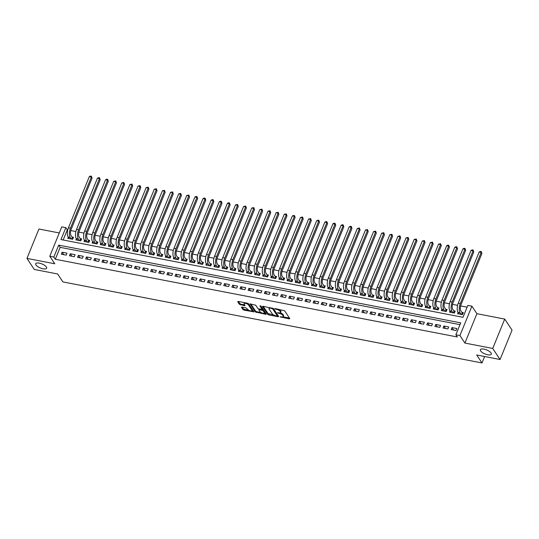 <?xml version="1.0" encoding="UTF-8"?>
<svg xmlns="http://www.w3.org/2000/svg" width="539" height="539" viewBox="0 0 539 539"><rect width="100%" height="100%" fill="white"/><g stroke="black" fill="none" stroke-linecap="round" stroke-linejoin="round"><path stroke-width="0.81" d="M280.058 316.831L289.288 318.879L289.793 318.596L284.612 310.781L275.058 308.557L274.701 308.753L276.561 309.379A2.897 1.065 -157.8 0 1 280.031 311.259L280.462 311.913A2.897 1.065 -157.8 0 1 280.597 312.512A2.897 1.065 -157.8 0 1 278.831 312.809L277.383 312.788L279.236 313.415A2.897 1.065 -157.8 0 1 282.705 315.295L283.137 315.948A2.897 1.065 -157.8 0 1 283.271 316.548A2.897 1.065 -157.8 0 1 281.513 316.844L280.058 316.831M46.374 266.967A5.902 2.176 -157.8 0 0 40.627 263.47A5.902 2.176 -157.8 0 0 35.709 263.733A5.902 2.176 -157.8 0 0 35.978 264.959A5.902 2.176 -157.8 0 0 41.719 268.462A5.902 2.176 -157.8 0 0 46.637 268.193A5.902 2.176 -157.8 0 0 46.374 266.967M491.036 352.944A5.902 2.176 -157.8 0 0 485.295 349.44A5.902 2.176 -157.8 0 0 480.37 349.71A5.902 2.176 -157.8 0 0 480.64 350.929A5.902 2.176 -157.8 0 0 486.38 354.433A5.902 2.176 -157.8 0 0 491.305 354.17A5.902 2.176 -157.8 0 0 491.036 352.944M241.937 307.055L241.425 307.331L242.88 309.527L243.965 310.114L253.923 311.838L248.701 303.841L247.617 303.248L238.211 301.429L237.699 301.712L239.457 304.36L244.565 305.728L245.077 305.445L244.207 304.131A2.419 0.889 -157.8 0 1 244.093 303.632A2.419 0.889 -157.8 0 1 246.114 303.524A2.419 0.889 -157.8 0 1 248.472 304.959L251.881 310.1A2.419 0.889 -157.8 0 1 251.989 310.605A2.419 0.889 -157.8 0 1 249.975 310.713A2.419 0.889 -157.8 0 1 247.617 309.278L245.966 307.83L241.937 307.055M53.839 257.042L49.783 256.254L61.769 226.879L65.832 227.667L60.968 239.572L462.994 317.303L467.852 305.391L471.915 306.179L459.929 335.554L455.866 334.766L460.724 322.861L58.704 245.13L53.839 257.042L55.308 259.252L457.335 336.983L455.866 334.766M500.064 359.506L492.727 348.45L504.72 319.075L512.05 330.131L500.064 359.506L476.712 354.992L481.994 362.956L62.915 281.924L57.633 273.967L34.28 269.453L26.95 258.397L54.769 263.773L49.783 256.254M504.72 319.075L476.9 313.698L464.914 343.073L492.727 348.45M464.914 343.073L459.929 335.554M267.674 314.318L268.759 314.911L278.164 316.73L278.676 316.447L273.495 308.631L262.998 306.226L262.493 306.509L267.674 314.318L267.998 313.523L273.738 315.012M265.767 314.331L255.277 311.926L250.056 303.922L255.715 305.195L257.817 308.362L258.902 308.955L262.122 309.379L259.892 305.889L261.011 306.105L266.279 314.048L265.767 314.331L266.037 313.685M59.29 232.956L38.936 229.021L26.95 258.397M68.264 237.167L67.793 238.326L72.664 239.262L73.472 237.281L72.051 237.005M76.383 238.737L75.911 239.895L80.789 240.832L81.598 238.851L80.176 238.575M84.508 240.306L84.037 241.465L88.908 242.409L89.717 240.421L88.295 240.145M92.627 241.876L92.156 243.035L97.033 243.978L97.842 241.991L96.42 241.715M100.753 243.446L100.281 244.605L105.152 245.548L105.961 243.561L104.539 243.284M108.871 245.016L108.4 246.175L113.271 247.118L114.086 245.13L112.664 244.854M116.997 246.586L116.525 247.745L121.396 248.688L122.205 246.7L120.783 246.424M125.115 248.156L124.644 249.314L129.515 250.258L130.33 248.27L128.909 247.994M133.241 249.725L132.762 250.884L137.64 251.828L138.449 249.84L137.027 249.57M141.359 251.295L140.888 252.454L145.759 253.397L146.568 251.41L145.146 251.14M149.478 252.872L149.007 254.024L153.885 254.967L154.693 252.98L153.271 252.71M157.604 254.442L157.132 255.594L162.003 256.537L162.812 254.556L161.39 254.28M165.722 256.012L165.251 257.164L170.129 258.107L170.937 256.126L169.515 255.85M173.848 257.581L173.376 258.733L178.247 259.677L179.056 257.696L177.634 257.42M181.966 259.151L181.495 260.303L186.366 261.247L187.181 259.266L185.76 258.989M190.092 260.721L189.62 261.88L194.491 262.816L195.3 260.836L193.878 260.559M198.211 262.291L197.739 263.45L202.61 264.386L203.425 262.405L202.004 262.129M206.336 263.861L205.858 265.02L210.736 265.963L211.544 263.975L210.122 263.699M214.455 265.431L213.983 266.589L218.854 267.533L219.663 265.545L218.241 265.269M222.573 267L222.102 268.159L226.98 269.102L227.788 267.115L226.367 266.839M230.699 268.57L230.227 269.729L235.098 270.672L235.907 268.685L234.485 268.409M238.817 270.14L238.346 271.299L243.224 272.242L244.032 270.255L242.611 269.978M246.943 271.71L246.471 272.869L251.342 273.812L252.151 271.824L250.729 271.548M255.062 273.28L254.59 274.439L259.461 275.382L260.276 273.394L258.855 273.125M263.187 274.85L262.715 276.008L267.587 276.952L268.395 274.964L266.973 274.695M271.306 276.426L270.834 277.578L275.705 278.522L276.52 276.534L275.099 276.264M279.431 277.996L278.953 279.148L283.831 280.091L284.639 278.104L283.218 277.834M287.55 279.566L287.078 280.718L291.949 281.661L292.758 279.68L291.336 279.404M295.668 281.136L295.197 282.288L300.075 283.231L300.883 281.25L299.462 280.974M303.794 282.705L303.322 283.858L308.193 284.801L309.002 282.82L307.58 282.544M311.913 284.275L311.441 285.434L316.319 286.371L317.127 284.39L315.706 284.114M320.038 285.845L319.566 287.004L324.438 287.941L325.246 285.96L323.824 285.683M328.157 287.415L327.685 288.574L332.556 289.51L333.371 287.53L331.95 287.253M336.282 288.985L335.81 290.144L340.682 291.087L341.49 289.099L340.069 288.823M344.401 290.555L343.929 291.714L348.8 292.657L349.616 290.669L348.194 290.393M352.526 292.125L352.055 293.283L356.926 294.227L357.734 292.239L356.313 291.963M360.645 293.694L360.173 294.853L365.044 295.796L365.853 293.809L364.431 293.533M368.764 295.264L368.292 296.423L373.17 297.366L373.978 295.379L372.557 295.102M376.889 296.834L376.417 297.993L381.289 298.936L382.097 296.949L380.675 296.672M385.008 298.404L384.536 299.563L389.414 300.506L390.223 298.518L388.801 298.249M393.133 299.974L392.661 301.133L397.533 302.076L398.341 300.088L396.92 299.819M401.252 301.55L400.78 302.702L405.651 303.646L406.467 301.658L405.045 301.389M409.377 303.12L408.906 304.272L413.777 305.215L414.585 303.235L413.164 302.958M417.496 304.69L417.024 305.842L421.896 306.785L422.711 304.804L421.289 304.528M425.621 306.26L425.15 307.412L430.021 308.355L430.829 306.374L429.408 306.098M433.74 307.83L433.268 308.982L438.14 309.925L438.948 307.944L437.533 307.668M441.859 309.399L441.387 310.558L446.265 311.495L447.074 309.514L445.652 309.238M449.984 310.969L449.513 312.128L454.384 313.065L455.192 311.084L453.771 310.808M451.156 329.578L456.028 330.515L456.836 328.534L451.965 327.591L451.156 329.578M443.031 328.002L447.902 328.945L448.717 326.964L443.84 326.021L443.031 328.002M434.912 326.432L439.784 327.375L440.592 325.394L435.721 324.451L434.912 326.432M426.787 324.862L431.658 325.805L432.473 323.824L427.595 322.881L426.787 324.862M418.668 323.292L423.539 324.235L424.348 322.248L419.477 321.311L418.668 323.292M410.543 321.722L415.421 322.666L416.229 320.678L411.351 319.742L410.543 321.722M402.424 320.153L407.295 321.096L408.104 319.108L403.233 318.172L402.424 320.153M394.299 318.583L399.177 319.526L399.985 317.538L395.114 316.595L394.299 318.583M386.18 317.013L391.051 317.956L391.86 315.969L386.989 315.025L386.18 317.013M378.055 315.443L382.933 316.386L383.741 314.399L378.87 313.455L378.055 315.443M369.936 313.873L374.807 314.816L375.622 312.829L370.744 311.886L369.936 313.873M361.817 312.303L366.688 313.247L367.497 311.259L362.626 310.316L361.817 312.303M353.692 310.733L358.563 311.677L359.378 309.689L354.5 308.746L353.692 310.733M345.573 309.164L350.444 310.107L351.253 308.119L346.382 307.176L345.573 309.164M337.448 307.594L342.326 308.53L343.134 306.55L338.256 305.606L337.448 307.594M329.329 306.024L334.2 306.961L335.009 304.98L330.137 304.036L329.329 306.024M321.204 304.447L326.082 305.391L326.89 303.41L322.019 302.467L321.204 304.447M313.085 302.878L317.956 303.821L318.765 301.84L313.893 300.897L313.085 302.878M304.959 301.308L309.837 302.251L310.646 300.27L305.775 299.327L304.959 301.308M296.841 299.738L301.712 300.681L302.527 298.7L297.649 297.757L296.841 299.738M288.722 298.168L293.593 299.111L294.402 297.124L289.531 296.187L288.722 298.168M280.597 296.598L285.468 297.541L286.283 295.554L281.405 294.617L280.597 296.598M272.478 295.028L277.349 295.972L278.158 293.984L273.286 293.041L272.478 295.028M264.353 293.459L269.231 294.402L270.039 292.414L265.161 291.471L264.353 293.459M256.234 291.889L261.105 292.832L261.914 290.844L257.042 289.901L256.234 291.889M248.108 290.319L252.986 291.262L253.795 289.275L248.924 288.331L248.108 290.319M239.99 288.749L244.861 289.692L245.669 287.705L240.798 286.761L239.99 288.749M231.864 287.179L236.742 288.122L237.551 286.135L232.68 285.192L231.864 287.179M223.746 285.609L228.617 286.553L229.432 284.565L224.554 283.622L223.746 285.609M215.627 284.04L220.498 284.976L221.307 282.995L216.435 282.052L215.627 284.04M207.502 282.47L212.373 283.406L213.188 281.425L208.31 280.482L207.502 282.47M199.383 280.9L204.254 281.836L205.063 279.856L200.191 278.912L199.383 280.9M191.257 279.323L196.129 280.267L196.944 278.286L192.066 277.342L191.257 279.323M183.139 277.753L188.01 278.697L188.818 276.716L183.947 275.773L183.139 277.753M175.013 276.184L179.891 277.127L180.7 275.146L175.829 274.203L175.013 276.184M166.895 274.614L171.766 275.557L172.574 273.569L167.703 272.633L166.895 274.614M158.769 273.044L163.647 273.987L164.456 272L159.584 271.063L158.769 273.044M150.65 271.474L155.522 272.417L156.33 270.43L151.459 269.493L150.65 271.474M142.532 269.904L147.403 270.847L148.212 268.86L143.34 267.917L142.532 269.904M134.406 268.334L139.278 269.278L140.093 267.29L135.215 266.347L134.406 268.334M126.288 266.765L131.159 267.708L131.967 265.72L127.096 264.777L126.288 266.765M118.162 265.195L123.033 266.138L123.849 264.15L118.971 263.207L118.162 265.195M110.044 263.625L114.915 264.568L115.723 262.581L110.852 261.637L110.044 263.625M101.918 262.055L106.796 262.998L107.605 261.011L102.733 260.067L101.918 262.055M93.799 260.485L98.671 261.428L99.479 259.441L94.608 258.498L93.799 260.485M85.674 258.915L90.552 259.852L91.36 257.871L86.489 256.928L85.674 258.915M77.555 257.346L82.427 258.282L83.235 256.301L78.364 255.358L77.555 257.346M69.437 255.769L74.308 256.712L75.116 254.731L70.245 253.788L69.437 255.769M459.996 324.646L60.166 247.34L55.308 259.252M66.998 253.162L62.12 252.218L61.311 254.199L66.182 255.142L66.998 253.162M467.124 307.176L460.629 305.923M457.591 305.337L452.504 304.353M449.472 303.767L444.385 302.783M441.347 302.197L436.267 301.213M433.228 300.627L428.141 299.644M425.103 299.057L420.022 298.074M416.984 297.488L411.897 296.504M408.858 295.911L403.778 294.934M400.74 294.341L395.653 293.364M392.621 292.771L387.534 291.788M384.496 291.201L379.409 290.218M376.377 289.632L371.29 288.648M368.252 288.062L363.171 287.078M360.133 286.492L355.046 285.508M352.007 284.922L346.927 283.938M343.889 283.352L338.802 282.369M335.763 281.782L330.683 280.799M327.645 280.213L322.558 279.229M319.526 278.643L314.439 277.659M311.401 277.073L306.314 276.089M303.282 275.503L298.195 274.519M295.156 273.933L290.076 272.95M287.038 272.363L281.951 271.38M278.912 270.787L273.832 269.81M270.794 269.217L265.707 268.233M262.668 267.647L257.588 266.664M254.549 266.077L249.463 265.094M246.431 264.508L241.344 263.524M238.305 262.938L233.219 261.954M230.187 261.368L225.1 260.384M222.061 259.798L216.974 258.814M213.943 258.228L208.856 257.244M205.817 256.658L200.737 255.675M197.698 255.088L192.612 254.105M189.573 253.519L184.493 252.535M181.454 251.949L176.368 250.965M173.329 250.379L168.249 249.395M165.21 248.809L160.123 247.825M157.092 247.233L152.005 246.256M148.966 245.663L143.879 244.679M140.847 244.093L135.761 243.109M132.722 242.523L127.642 241.539M124.603 240.953L119.517 239.97M116.478 239.383L111.398 238.4M108.359 237.814L103.272 236.83M100.234 236.244L95.154 235.26M92.115 234.674L87.028 233.69M83.996 233.104L78.91 232.12M75.871 231.534L70.784 230.551M67.752 229.964L67.294 229.877L63.164 239.996M458.103 312.539L457.631 313.698L462.509 314.641L463.318 312.654L461.896 312.377M481.994 362.956L484.615 356.522M67.294 229.877L65.832 227.667M476.9 313.698L471.915 306.179M60.166 247.34L58.704 245.13M451.965 327.591L453.595 330.05M443.84 326.021L445.47 328.473M435.721 324.451L437.351 326.903M427.595 322.881L429.226 325.334M419.477 321.311L421.107 323.764M411.351 319.742L412.982 322.194M403.233 318.172L404.863 320.624M395.114 316.595L396.738 319.054M386.989 315.025L388.619 317.484M378.87 313.455L380.5 315.915M370.744 311.886L372.375 314.345M362.626 310.316L364.256 312.775M354.5 308.746L356.131 311.205M346.382 307.176L348.012 309.635M338.256 305.606L339.887 308.065M330.137 304.036L331.768 306.496M322.019 302.467L323.643 304.919M313.893 300.897L315.524 303.349M305.775 299.327L307.398 301.779M297.649 297.757L299.28 300.21M289.531 296.187L291.161 298.64M281.405 294.617L283.036 297.07M273.286 293.041L274.917 295.5M265.161 291.471L266.792 293.93M257.042 289.901L258.673 292.36M248.924 288.331L250.547 290.791M240.798 286.761L242.429 289.221M232.68 285.192L234.303 287.651M224.554 283.622L226.185 286.081M216.435 282.052L218.066 284.511M208.31 280.482L209.941 282.941M200.191 278.912L201.822 281.371M192.066 277.342L193.696 279.795M183.947 275.773L185.578 278.225M175.829 274.203L177.452 276.655M167.703 272.633L169.334 275.085M159.584 271.063L161.208 273.516M151.459 269.493L153.089 271.946M143.34 267.917L144.971 270.376M135.215 266.347L136.845 268.806M127.096 264.777L128.727 267.236M118.971 263.207L120.601 265.666M110.852 261.637L112.483 264.097M102.733 260.067L104.357 262.527M94.608 258.498L96.238 260.957M86.489 256.928L88.113 259.387M78.364 255.358L79.994 257.817M70.245 253.788L71.876 256.241M62.12 252.218L63.75 254.671M283.271 316.548L283.595 315.753A2.897 1.065 -157.8 0 0 283.467 315.153L283.137 315.948M280.26 312.795A2.897 1.065 -157.8 0 1 283.029 314.5L283.467 315.153M280.597 312.512L280.92 311.717A2.897 1.065 -157.8 0 0 280.785 311.118L280.462 311.913M278.872 309.292A2.897 1.065 -157.8 0 1 280.354 310.464L280.785 311.118M283.002 316.804L289.43 318.05M263.18 306.26L267.998 313.523M277.342 315.713L278.313 315.901M276.884 315.948L277.241 315.753L272.694 308.894L270.78 308.261A2.897 1.065 -157.8 0 0 269.015 308.557A2.897 1.065 -157.8 0 0 269.15 309.157L272.256 313.846A2.897 1.065 -157.8 0 0 275.732 315.726L276.884 315.948M277.484 315.167L277.241 315.753M273.192 308.362L277.565 314.958M269.608 307.506A2.897 1.065 -157.8 0 0 269.345 307.762L269.015 308.557M265.916 313.503L264.198 313.172M261.139 312.58L256.685 311.717L256.362 312.512M250.783 303.861L255.601 311.131L256.685 311.717M262.284 308.692L260.735 305.876M260 311.657A2.419 0.889 -157.8 0 0 262.352 313.092A2.419 0.889 -157.8 0 0 264.373 312.984A2.419 0.889 -157.8 0 0 264.265 312.479L263.059 310.666L259.306 309.561L258.794 309.837L260 311.657M264.373 312.984L264.696 312.189A2.419 0.889 -157.8 0 0 264.588 311.683L264.265 312.479M262.17 309.258L263.382 309.871L264.588 311.683M251.989 310.605L252.313 309.81A2.419 0.889 -157.8 0 0 252.205 309.312L251.881 310.1M247.718 303.275A2.419 0.889 -157.8 0 1 248.796 304.164L252.205 309.312M244.571 302.662A2.419 0.889 -157.8 0 0 244.416 302.837L244.093 303.632M238.386 301.469L239.781 303.565L240.866 304.158L244.713 304.899M242.112 307.089L243.204 308.732L244.288 309.319L248.701 310.174M251.841 310.781L253.519 311.104M461.525 314.446L462.192 312.822L460.885 310.855A4.608 2.041 -79.1 0 1 461.034 304.67L481.92 253.498L481.186 252.393L460.306 303.565A6.919 3.059 100.9 0 0 460.07 312.836L461.088 314.365M462.192 312.822L462.981 313.469M479.158 252.003L480.404 251.417L481.219 251.578L481.186 252.393L479.158 252.003L458.271 303.174A6.919 3.059 100.9 0 0 458.042 312.445L459.053 313.967M481.219 251.578L481.92 253.498M453.407 312.876L454.067 311.252L452.76 309.285A4.608 2.041 -79.1 0 1 452.915 303.1L473.794 251.929L473.067 250.824L452.181 301.995A6.919 3.059 100.9 0 0 451.951 311.266L452.962 312.795M454.067 311.252L454.862 311.899M471.032 250.433L472.285 249.847L473.094 250.008L473.067 250.824L471.032 250.433L450.153 301.604A6.919 3.059 100.9 0 0 449.924 310.875L450.934 312.398M473.094 250.008L473.794 251.929M445.281 311.306L445.948 309.682L444.641 307.715A4.608 2.041 -79.1 0 1 444.796 301.53L465.676 250.359L464.941 249.254L444.062 300.425A6.919 3.059 100.9 0 0 443.833 309.696L444.843 311.225M445.948 309.682L446.743 310.329M462.913 248.863L464.16 248.277L464.975 248.439L464.941 249.254L462.913 248.863L442.027 300.034A6.919 3.059 100.9 0 0 441.798 309.305L442.809 310.828M464.975 248.439L465.676 250.359M437.163 309.736L437.823 308.113L436.516 306.139A4.608 2.041 -79.1 0 1 436.671 299.96L457.557 248.789L456.823 247.684L435.936 298.855A6.919 3.059 100.9 0 0 435.707 308.126L436.718 309.656M437.823 308.113L438.618 308.759M454.788 247.293L456.041 246.707L456.85 246.869L456.823 247.684L454.788 247.293L433.908 298.465A6.919 3.059 100.9 0 0 433.679 307.735L434.69 309.258M456.85 246.869L457.557 248.789M429.037 308.167L429.704 306.543L428.397 304.569A4.608 2.041 -79.1 0 1 428.552 298.39L449.432 247.219L448.697 246.114L427.818 297.285A6.919 3.059 100.9 0 0 427.589 306.556L428.599 308.079M429.704 306.543L430.499 307.19M446.669 245.723L447.916 245.137L448.731 245.299L448.697 246.114L446.669 245.723L425.783 296.895A6.919 3.059 100.9 0 0 425.554 306.165L426.565 307.688M448.731 245.299L449.432 247.219M420.919 306.597L421.579 304.973L420.272 302.999A4.608 2.041 -79.1 0 1 420.427 296.821L441.313 245.649L440.579 244.544L419.692 295.716A6.919 3.059 100.9 0 0 419.463 304.986L420.474 306.509M421.579 304.973L422.374 305.62M438.544 244.154L440.612 243.722L440.579 244.544L438.544 244.154L417.664 295.325A6.919 3.059 100.9 0 0 417.435 304.596L418.446 306.118M440.612 243.722L441.313 245.649M412.8 305.027L413.46 303.403L412.153 301.429A4.608 2.041 -79.1 0 1 412.308 295.251L433.188 244.079L432.453 242.974L411.574 294.146A6.919 3.059 100.9 0 0 411.345 303.417L412.355 304.939M413.46 303.403L414.255 304.05M430.425 242.584L432.487 242.152L432.453 242.974L430.425 242.584L409.546 293.748A6.919 3.059 100.9 0 0 409.31 303.026L410.327 304.548M432.487 242.152L433.188 244.079M404.674 303.457L405.341 301.833L404.034 299.859A4.608 2.041 -79.1 0 1 404.183 293.681L425.069 242.51L424.334 241.405L403.448 292.576A6.919 3.059 100.9 0 0 403.219 301.847L404.237 303.369M405.341 301.833L406.13 302.48M422.306 241.014L424.368 240.583L424.334 241.405L422.306 241.014L401.42 292.178A6.919 3.059 100.9 0 0 401.191 301.456L402.202 302.979M424.368 240.583L425.069 242.51M396.556 301.887L397.216 300.263L395.909 298.289A4.608 2.041 -79.1 0 1 396.064 292.111L416.943 240.94L416.209 239.835L395.33 291.006A6.919 3.059 100.9 0 0 395.1 300.277L396.111 301.8M397.216 300.263L398.011 300.903M414.181 239.437L416.243 239.013L416.209 239.835L414.181 239.437L393.302 290.609A6.919 3.059 100.9 0 0 393.072 299.879L394.083 301.409M416.243 239.013L416.943 240.94M388.43 300.317L389.097 298.694L387.79 296.719A4.608 2.041 -79.1 0 1 387.939 290.541L408.825 239.37L408.09 238.265L387.211 289.436A6.919 3.059 100.9 0 0 386.975 298.707L387.992 300.23M389.097 298.694L389.886 299.334M406.062 237.867L408.124 237.443L408.09 238.265L406.062 237.867L385.176 289.039A6.919 3.059 100.9 0 0 384.947 298.31L385.958 299.839M408.124 237.443L408.825 239.37M380.312 298.747L380.972 297.124L379.665 295.15A4.608 2.041 -79.1 0 1 379.82 288.971L400.699 237.8L399.972 236.695L379.085 287.86A6.919 3.059 100.9 0 0 378.856 297.137L379.867 298.66M380.972 297.124L381.767 297.764M397.937 236.298L399.999 235.873L399.972 236.695L397.937 236.298L377.057 287.469A6.919 3.059 100.9 0 0 376.828 296.74L377.839 298.269M399.999 235.873L400.699 237.8M372.186 297.178L372.853 295.547L371.546 293.58A4.608 2.041 -79.1 0 1 371.701 287.402L392.581 236.23L391.846 235.125L370.967 286.29A6.919 3.059 100.9 0 0 370.738 295.567L371.748 297.09M372.853 295.547L373.642 296.194M389.818 234.728L391.88 234.303L391.846 235.125L389.818 234.728L368.932 285.899A6.919 3.059 100.9 0 0 368.703 295.17L369.714 296.699M391.88 234.303L392.581 236.23M364.068 295.608L364.728 293.977L363.421 292.01A4.608 2.041 -79.1 0 1 363.576 285.825L384.462 234.66L383.728 233.549L362.841 284.72A6.919 3.059 100.9 0 0 362.612 293.991L363.623 295.52M364.728 293.977L365.523 294.624M381.693 233.158L383.755 232.733L383.728 233.549L381.693 233.158L360.813 284.329A6.919 3.059 100.9 0 0 360.584 293.6L361.595 295.129M383.755 232.733L384.462 234.66M355.942 294.038L356.609 292.407L355.302 290.44A4.608 2.041 -79.1 0 1 355.457 284.255L376.337 233.084L375.602 231.979L354.723 283.15A6.919 3.059 100.9 0 0 354.494 292.421L355.504 293.95M356.609 292.407L357.404 293.054M373.574 231.588L375.636 231.164L375.602 231.979L373.574 231.588L352.688 282.759A6.919 3.059 100.9 0 0 352.459 292.03L353.469 293.56M375.636 231.164L376.337 233.084M347.823 292.468L348.484 290.838L347.177 288.87A4.608 2.041 -79.1 0 1 347.332 282.685L368.218 231.514L367.483 230.409L346.597 281.58A6.919 3.059 100.9 0 0 346.368 290.851L347.379 292.381M348.484 290.838L349.279 291.484M365.449 230.018L367.517 229.594L367.483 230.409L365.449 230.018L344.569 281.19A6.919 3.059 100.9 0 0 344.34 290.46L345.351 291.99M367.517 229.594L368.218 231.514M339.705 290.892L340.365 289.268L339.058 287.3A4.608 2.041 -79.1 0 1 339.213 281.115L360.092 229.944L359.358 228.839L338.479 280.01A6.919 3.059 100.9 0 0 338.249 289.281L339.26 290.811M340.365 289.268L341.16 289.915M357.33 228.448L359.392 228.024L359.358 228.839L357.33 228.448L336.451 279.62A6.919 3.059 100.9 0 0 336.215 288.891L337.232 290.413M359.392 228.024L360.092 229.944M331.579 289.322L332.246 287.698L330.939 285.731A4.608 2.041 -79.1 0 1 331.087 279.546L351.974 228.374L351.239 227.269L330.353 278.441A6.919 3.059 100.9 0 0 330.124 287.711L331.135 289.241M332.246 287.698L333.035 288.345M349.211 226.879L350.458 226.292L351.273 226.454L351.239 227.269L349.211 226.879L328.325 278.05A6.919 3.059 100.9 0 0 328.096 287.321L329.107 288.843M351.273 226.454L351.974 228.374M323.461 287.752L324.121 286.128L322.814 284.161A4.608 2.041 -79.1 0 1 322.969 277.976L343.848 226.804L343.114 225.7L322.234 276.871A6.919 3.059 100.9 0 0 322.005 286.142L323.016 287.671M324.121 286.128L324.916 286.775M341.086 225.309L342.339 224.723L343.148 224.884L343.114 225.7L341.086 225.309L320.206 276.48A6.919 3.059 100.9 0 0 319.971 285.751L320.988 287.274M343.148 224.884L343.848 226.804M315.335 286.182L316.002 284.558L314.695 282.584A4.608 2.041 -79.1 0 1 314.843 276.406L335.73 225.235L334.995 224.13L314.116 275.301A6.919 3.059 100.9 0 0 313.88 284.572L314.897 286.101M316.002 284.558L316.791 285.205M332.967 223.739L334.214 223.153L335.029 223.314L334.995 224.13L332.967 223.739L312.081 274.91A6.919 3.059 100.9 0 0 311.852 284.181L312.863 285.704M335.029 223.314L335.73 225.235M307.217 284.612L307.877 282.988L306.57 281.014A4.608 2.041 -79.1 0 1 306.725 274.836L327.604 223.665L326.877 222.56L305.99 273.731A6.919 3.059 100.9 0 0 305.761 283.002L306.772 284.531M307.877 282.988L308.672 283.635M324.842 222.169L326.095 221.583L326.903 221.745L326.877 222.56L324.842 222.169L303.962 273.34A6.919 3.059 100.9 0 0 303.733 282.611L304.744 284.134M326.903 221.745L327.604 223.665M299.091 283.042L299.758 281.419L298.451 279.445A4.608 2.041 -79.1 0 1 298.606 273.266L319.486 222.095L318.751 220.99L297.872 272.161A6.919 3.059 100.9 0 0 297.643 281.432L298.653 282.955M299.758 281.419L300.546 282.065M316.723 220.599L318.785 220.168L318.751 220.99L316.723 220.599L295.837 271.771A6.919 3.059 100.9 0 0 295.608 281.041L296.618 282.564M318.785 220.168L319.486 222.095M290.972 281.473L291.633 279.849L290.326 277.875A4.608 2.041 -79.1 0 1 290.481 271.696L311.367 220.525L310.632 219.42L289.746 270.591A6.919 3.059 100.9 0 0 289.517 279.862L290.528 281.385M291.633 279.849L292.428 280.496M308.598 219.029L310.659 218.598L310.632 219.42L308.598 219.029L287.718 270.201A6.919 3.059 100.9 0 0 287.489 279.471L288.5 280.994M310.659 218.598L311.367 220.525M282.847 279.903L283.514 278.279L282.207 276.305A4.608 2.041 -79.1 0 1 282.362 270.127L303.241 218.955L302.507 217.85L281.627 269.022A6.919 3.059 100.9 0 0 281.398 278.292L282.409 279.815M283.514 278.279L284.309 278.926M300.479 217.46L302.541 217.028L302.507 217.85L300.479 217.46L279.593 268.624A6.919 3.059 100.9 0 0 279.364 277.902L280.374 279.424M302.541 217.028L303.241 218.955M274.728 278.333L275.389 276.709L274.082 274.735A4.608 2.041 -79.1 0 1 274.236 268.557L295.123 217.385L294.388 216.28L273.502 267.452A6.919 3.059 100.9 0 0 273.273 276.723L274.284 278.245M275.389 276.709L276.184 277.356M292.354 215.883L294.422 215.459L294.388 216.28L292.354 215.883L271.474 267.054A6.919 3.059 100.9 0 0 271.245 276.332L272.256 277.854M294.422 215.459L295.123 217.385M266.603 276.763L267.27 275.139L265.963 273.165A4.608 2.041 -79.1 0 1 266.118 266.987L286.997 215.816L286.263 214.711L265.383 265.882A6.919 3.059 100.9 0 0 265.154 275.153L266.165 276.675M267.27 275.139L268.065 275.779M284.235 214.313L286.297 213.889L286.263 214.711L284.235 214.313L263.355 265.484A6.919 3.059 100.9 0 0 263.12 274.755L264.137 276.285M286.297 213.889L286.997 215.816M258.484 275.193L259.144 273.569L257.844 271.595A4.608 2.041 -79.1 0 1 257.992 265.417L278.879 214.246L278.144 213.141L257.258 264.312A6.919 3.059 100.9 0 0 257.029 273.583L258.04 275.106M259.144 273.569L259.939 274.21M276.116 212.743L278.178 212.319L278.144 213.141L276.116 212.743L255.23 263.915A6.919 3.059 100.9 0 0 255.001 273.185L256.012 274.715M278.178 212.319L278.879 214.246M250.365 273.623L251.026 271.993L249.719 270.026A4.608 2.041 -79.1 0 1 249.874 263.847L270.753 212.676L270.019 211.571L249.139 262.736A6.919 3.059 100.9 0 0 248.91 272.013L249.921 273.536M251.026 271.993L251.821 272.64M267.991 211.173L270.052 210.749L270.019 211.571L267.991 211.173L247.111 262.345A6.919 3.059 100.9 0 0 246.875 271.616L247.893 273.145M270.052 210.749L270.753 212.676M242.24 272.054L242.907 270.423L241.6 268.456A4.608 2.041 -79.1 0 1 241.748 262.271L262.634 211.106L261.9 209.994L241.021 261.166A6.919 3.059 100.9 0 0 240.785 270.443L241.802 271.966M242.907 270.423L243.695 271.07M259.872 209.604L261.934 209.179L261.9 209.994L259.872 209.604L238.986 260.775A6.919 3.059 100.9 0 0 238.757 270.046L239.767 271.575M261.934 209.179L262.634 211.106M234.121 270.484L234.782 268.853L233.475 266.886A4.608 2.041 -79.1 0 1 233.63 260.701L254.509 209.536L253.781 208.425L232.895 259.596A6.919 3.059 100.9 0 0 232.666 268.867L233.677 270.396M234.782 268.853L235.577 269.5M251.747 208.034L253.808 207.609L253.781 208.425L251.747 208.034L230.867 259.205A6.919 3.059 100.9 0 0 230.638 268.476L231.649 270.005M253.808 207.609L254.509 209.536M225.996 268.914L226.663 267.283L225.356 265.316A4.608 2.041 -79.1 0 1 225.511 259.131L246.39 207.96L245.656 206.855L224.776 258.026A6.919 3.059 100.9 0 0 224.541 267.297L225.558 268.826M226.663 267.283L227.451 267.93M243.628 206.464L245.69 206.039L245.656 206.855L243.628 206.464L222.742 257.635A6.919 3.059 100.9 0 0 222.513 266.906L223.523 268.435M245.69 206.039L246.39 207.96M217.877 267.337L218.538 265.714L217.23 263.746A4.608 2.041 -79.1 0 1 217.385 257.561L238.265 206.39L237.537 205.285L216.651 256.456A6.919 3.059 100.9 0 0 216.422 265.727L217.433 267.256M218.538 265.714L219.333 266.36M235.503 204.894L237.564 204.47L237.537 205.285L235.503 204.894L214.623 256.065A6.919 3.059 100.9 0 0 214.394 265.336L215.405 266.866M237.564 204.47L238.265 206.39M209.752 265.767L210.419 264.144L209.112 262.176A4.608 2.041 -79.1 0 1 209.267 255.991L230.146 204.82L229.412 203.715L208.532 254.886A6.919 3.059 100.9 0 0 208.303 264.157L209.314 265.687M210.419 264.144L211.214 264.79M227.384 203.324L228.63 202.738L229.446 202.9L229.412 203.715L227.384 203.324L206.498 254.496A6.919 3.059 100.9 0 0 206.269 263.766L207.279 265.289M229.446 202.9L230.146 204.82M201.633 264.198L202.293 262.574L200.986 260.606A4.608 2.041 -79.1 0 1 201.141 254.421L222.028 203.25L221.293 202.145L200.407 253.317A6.919 3.059 100.9 0 0 200.178 262.587L201.188 264.117M202.293 262.574L203.088 263.221M219.258 201.754L220.512 201.168L221.327 201.33L221.293 202.145L219.258 201.754L198.379 252.926A6.919 3.059 100.9 0 0 198.15 262.197L199.161 263.719M221.327 201.33L222.028 203.25M193.508 262.628L194.175 261.004L192.868 259.037A4.608 2.041 -79.1 0 1 193.023 252.852L213.902 201.68L213.168 200.575L192.288 251.747A6.919 3.059 100.9 0 0 192.059 261.017L193.07 262.547M194.175 261.004L194.97 261.651M211.14 200.185L212.393 199.598L213.201 199.76L213.168 200.575L211.14 200.185L190.26 251.356A6.919 3.059 100.9 0 0 190.024 260.627L191.042 262.149M213.201 199.76L213.902 201.68M185.389 261.058L186.049 259.434L184.742 257.46A4.608 2.041 -79.1 0 1 184.897 251.282L205.783 200.11L205.049 199.006L184.163 250.177A6.919 3.059 100.9 0 0 183.934 259.448L184.944 260.977M186.049 259.434L186.844 260.081M203.021 198.615L204.268 198.029L205.083 198.19L205.049 199.006L203.021 198.615L182.135 249.786A6.919 3.059 100.9 0 0 181.906 259.057L182.916 260.58M205.083 198.19L205.783 200.11M177.27 259.488L177.931 257.864L176.624 255.89A4.608 2.041 -79.1 0 1 176.779 249.712L197.658 198.541L196.924 197.436L176.044 248.607A6.919 3.059 100.9 0 0 175.815 257.878L176.826 259.4M177.931 257.864L178.726 258.511M194.896 197.045L196.149 196.459L196.957 196.62L196.924 197.436L194.896 197.045L174.016 248.216A6.919 3.059 100.9 0 0 173.78 257.487L174.798 259.01M196.957 196.62L197.658 198.541M169.145 257.918L169.812 256.294L168.505 254.32A4.608 2.041 -79.1 0 1 168.653 248.142L189.539 196.971L188.805 195.866L167.925 247.037A6.919 3.059 100.9 0 0 167.69 256.308L168.707 257.831M169.812 256.294L170.6 256.941M186.777 195.475L188.839 195.044L188.805 195.866L186.777 195.475L165.891 246.646A6.919 3.059 100.9 0 0 165.662 255.917L166.672 257.44M188.839 195.044L189.539 196.971M161.026 256.348L161.687 254.725L160.379 252.751A4.608 2.041 -79.1 0 1 160.534 246.572L181.414 195.401L180.686 194.296L159.8 245.467A6.919 3.059 100.9 0 0 159.571 254.738L160.582 256.261M161.687 254.725L162.482 255.371M178.652 193.905L180.713 193.474L180.686 194.296L178.652 193.905L157.772 245.07A6.919 3.059 100.9 0 0 157.543 254.347L158.554 255.87M180.713 193.474L181.414 195.401M152.901 254.779L153.568 253.155L152.261 251.181A4.608 2.041 -79.1 0 1 152.409 245.002L173.295 193.831L172.561 192.726L151.681 243.897A6.919 3.059 100.9 0 0 151.446 253.168L152.463 254.691M153.568 253.155L154.356 253.802M170.533 192.335L172.595 191.904L172.561 192.726L170.533 192.335L149.647 243.5A6.919 3.059 100.9 0 0 149.418 252.778L150.428 254.3M172.595 191.904L173.295 193.831M144.782 253.209L145.442 251.585L144.135 249.611A4.608 2.041 -79.1 0 1 144.29 243.433L165.17 192.261L164.442 191.156L143.556 242.328A6.919 3.059 100.9 0 0 143.327 251.598L144.337 253.121M145.442 251.585L146.237 252.225M162.407 190.759L164.469 190.334L164.442 191.156L162.407 190.759L141.528 241.93A6.919 3.059 100.9 0 0 141.299 251.201L142.309 252.73M164.469 190.334L165.17 192.261M136.657 251.639L137.324 250.015L136.017 248.041A4.608 2.041 -79.1 0 1 136.172 241.863L157.051 190.691L156.317 189.587L135.437 240.758A6.919 3.059 100.9 0 0 135.208 250.029L136.219 251.551M137.324 250.015L138.119 250.655M154.289 189.189L156.35 188.765L156.317 189.587L154.289 189.189L133.403 240.36A6.919 3.059 100.9 0 0 133.173 249.631L134.184 251.161M156.35 188.765L157.051 190.691M128.538 250.069L129.198 248.445L127.891 246.471A4.608 2.041 -79.1 0 1 128.046 240.293L148.932 189.122L148.198 188.017L127.312 239.181A6.919 3.059 100.9 0 0 127.083 248.459L128.093 249.981M129.198 248.445L129.993 249.085M146.163 187.619L148.232 187.195L148.198 188.017L146.163 187.619L125.284 238.79A6.919 3.059 100.9 0 0 125.055 248.061L126.065 249.591M148.232 187.195L148.932 189.122M120.413 248.499L121.08 246.869L119.773 244.901A4.608 2.041 -79.1 0 1 119.927 238.723L140.807 187.552L140.073 186.447L119.193 237.611A6.919 3.059 100.9 0 0 118.964 246.889L119.975 248.412M121.08 246.869L121.875 247.516M138.045 186.049L140.106 185.625L140.073 186.447L138.045 186.049L117.165 237.221A6.919 3.059 100.9 0 0 116.929 246.491L117.947 248.021M140.106 185.625L140.807 187.552M112.294 246.929L112.954 245.299L111.647 243.332A4.608 2.041 -79.1 0 1 111.802 237.147L132.688 185.982L131.954 184.87L111.068 236.042A6.919 3.059 100.9 0 0 110.839 245.312L111.849 246.842M112.954 245.299L113.749 245.946M129.919 184.479L131.988 184.055L131.954 184.87L129.919 184.479L109.04 235.651A6.919 3.059 100.9 0 0 108.811 244.922L109.821 246.451M131.988 184.055L132.688 185.982M104.175 245.36L104.835 243.729L103.528 241.762A4.608 2.041 -79.1 0 1 103.683 235.577L124.563 184.405L123.829 183.3L102.949 234.472A6.919 3.059 100.9 0 0 102.72 243.743L103.731 245.272M104.835 243.729L105.631 244.376M121.801 182.91L123.862 182.485L123.829 183.3L121.801 182.91L100.921 234.081A6.919 3.059 100.9 0 0 100.685 243.352L101.703 244.881M123.862 182.485L124.563 184.405M96.05 243.783L96.717 242.159L95.41 240.192A4.608 2.041 -79.1 0 1 95.558 234.007L116.444 182.836L115.71 181.731L94.83 232.902A6.919 3.059 100.9 0 0 94.594 242.173L95.612 243.702M96.717 242.159L97.505 242.806M113.682 181.34L115.744 180.915L115.71 181.731L113.682 181.34L92.796 232.511A6.919 3.059 100.9 0 0 92.567 241.782L93.577 243.311M115.744 180.915L116.444 182.836M87.931 242.213L88.591 240.589L87.284 238.622A4.608 2.041 -79.1 0 1 87.439 232.437L108.319 181.266L107.591 180.161L86.705 231.332A6.919 3.059 100.9 0 0 86.476 240.603L87.486 242.132M88.591 240.589L89.386 241.236M105.556 179.77L106.81 179.184L107.618 179.346L107.591 180.161L105.556 179.77L84.677 230.941A6.919 3.059 100.9 0 0 84.448 240.212L85.458 241.735M107.618 179.346L108.319 181.266M79.806 240.643L80.473 239.02L79.166 237.052A4.608 2.041 -79.1 0 1 79.314 230.867L100.2 179.696L99.466 178.591L78.586 229.762A6.919 3.059 100.9 0 0 78.35 239.033L79.368 240.562M80.473 239.02L81.261 239.666M97.438 178.2L98.684 177.614L99.499 177.776L99.466 178.591L97.438 178.2L76.551 229.371A6.919 3.059 100.9 0 0 76.322 238.642L77.333 240.165M99.499 177.776L100.2 179.696M71.687 239.073L72.347 237.45L71.04 235.482A4.608 2.041 -79.1 0 1 71.195 229.297L92.075 178.126L91.347 177.021L70.461 228.192A6.919 3.059 100.9 0 0 70.232 237.463L71.242 238.993M72.347 237.45L73.142 238.097M89.312 176.63L90.565 176.044L91.374 176.206L91.347 177.021L89.312 176.63L68.433 227.802A6.919 3.059 100.9 0 0 68.204 237.072L69.214 238.595M91.374 176.206L92.075 178.126M281.014 316.75L280.819 317.242M275.665 308.672L275.463 309.164M278.34 312.714L278.137 313.199M283.029 314.5L282.705 315.295M279.451 312.883L279.236 313.415M280.354 310.464L280.031 311.259M276.756 308.887L276.561 309.379M289.551 318.226L289.288 318.879M278.434 316.076L278.164 316.73M269.082 314.116L268.759 314.911M272.963 308.234L272.694 308.894M272.134 307.991L271.932 308.483M270.982 307.769L270.78 308.261M255.601 311.131L255.277 311.926M262.405 308.396L262.082 309.191M263.382 309.871L263.059 310.666M262.298 309.285L261.974 310.08M259.508 309.069L259.306 309.561M248.796 304.164L248.472 304.959M244.834 305.081L244.565 305.728M240.866 304.158L240.542 304.946M239.781 303.565L239.457 304.36M253.64 311.286L253.37 311.933M244.288 309.319L243.965 310.114M243.204 308.732L242.88 309.527M460.07 312.836L458.042 312.445M460.306 303.565L458.271 303.174M451.951 311.266L449.924 310.875M452.181 301.995L450.153 301.604M443.833 309.696L441.798 309.305M444.062 300.425L442.027 300.034M435.707 308.126L433.679 307.735M435.936 298.855L433.908 298.465M427.589 306.556L425.554 306.165M427.818 297.285L425.783 296.895M419.463 304.986L417.435 304.596M419.692 295.716L417.664 295.325M411.345 303.417L409.31 303.026M411.574 294.146L409.546 293.748M403.219 301.847L401.191 301.456M403.448 292.576L401.42 292.178M395.1 300.277L393.072 299.879M395.33 291.006L393.302 290.609M386.975 298.707L384.947 298.31M387.211 289.436L385.176 289.039M378.856 297.137L376.828 296.74M379.085 287.86L377.057 287.469M370.738 295.567L368.703 295.17M370.967 286.29L368.932 285.899M362.612 293.991L360.584 293.6M362.841 284.72L360.813 284.329M354.494 292.421L352.459 292.03M354.723 283.15L352.688 282.759M346.368 290.851L344.34 290.46M346.597 281.58L344.569 281.19M338.249 289.281L336.215 288.891M338.479 280.01L336.451 279.62M330.124 287.711L328.096 287.321M330.353 278.441L328.325 278.05M322.005 286.142L319.971 285.751M322.234 276.871L320.206 276.48M313.88 284.572L311.852 284.181M314.116 275.301L312.081 274.91M305.761 283.002L303.733 282.611M305.99 273.731L303.962 273.34M297.643 281.432L295.608 281.041M297.872 272.161L295.837 271.771M289.517 279.862L287.489 279.471M289.746 270.591L287.718 270.201M281.398 278.292L279.364 277.902M281.627 269.022L279.593 268.624M273.273 276.723L271.245 276.332M273.502 267.452L271.474 267.054M265.154 275.153L263.12 274.755M265.383 265.882L263.355 265.484M257.029 273.583L255.001 273.185M257.258 264.312L255.23 263.915M248.91 272.013L246.875 271.616M249.139 262.736L247.111 262.345M240.785 270.443L238.757 270.046M241.021 261.166L238.986 260.775M232.666 268.867L230.638 268.476M232.895 259.596L230.867 259.205M224.541 267.297L222.513 266.906M224.776 258.026L222.742 257.635M216.422 265.727L214.394 265.336M216.651 256.456L214.623 256.065M208.303 264.157L206.269 263.766M208.532 254.886L206.498 254.496M200.178 262.587L198.15 262.197M200.407 253.317L198.379 252.926M192.059 261.017L190.024 260.627M192.288 251.747L190.26 251.356M183.934 259.448L181.906 259.057M184.163 250.177L182.135 249.786M175.815 257.878L173.78 257.487M176.044 248.607L174.016 248.216M167.69 256.308L165.662 255.917M167.925 247.037L165.891 246.646M159.571 254.738L157.543 254.347M159.8 245.467L157.772 245.07M151.446 253.168L149.418 252.778M151.681 243.897L149.647 243.5M143.327 251.598L141.299 251.201M143.556 242.328L141.528 241.93M135.208 250.029L133.173 249.631M135.437 240.758L133.403 240.36M127.083 248.459L125.055 248.061M127.312 239.181L125.284 238.79M118.964 246.889L116.929 246.491M119.193 237.611L117.165 237.221M110.839 245.312L108.811 244.922M111.068 236.042L109.04 235.651M102.72 243.743L100.685 243.352M102.949 234.472L100.921 234.081M94.594 242.173L92.567 241.782M94.83 232.902L92.796 232.511M86.476 240.603L84.448 240.212M86.705 231.332L84.677 230.941M78.35 239.033L76.322 238.642M78.586 229.762L76.551 229.371M70.232 237.463L68.204 237.072M70.461 228.192L68.433 227.802M277.598 315.093L277.268 315.888M262.446 308.584L262.122 309.379M259.03 308.975L258.754 309.656"/></g></svg>
